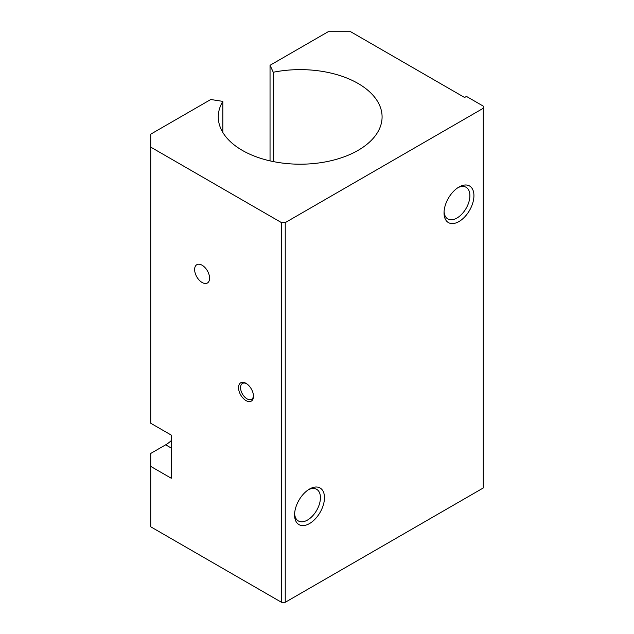 <?xml version="1.0" encoding="UTF-8"?>
<svg xmlns="http://www.w3.org/2000/svg" width="634" height="634" viewBox="0 0 634 634"><rect width="100%" height="100%" fill="white"/><g stroke="black" fill="none" stroke-linecap="round" stroke-linejoin="round"><path stroke-width="0.95" d="M294.62 513.699A18.275 10.556 120 0 0 298.368 520.958A18.275 10.556 120 0 0 312.451 516.068A18.275 10.556 120 0 0 320.432 497.674A18.275 10.556 120 0 0 316.643 489.305A18.275 10.556 120 0 0 308.481 489.694M324.473 497.674A21.136 12.204 -60 0 1 309.527 523.557A21.136 12.204 -60 0 1 294.58 514.927A21.136 12.204 -60 0 1 309.527 489.044A21.136 12.204 -60 0 1 324.473 497.674M444.077 211.677A18.275 10.556 120 0 0 447.826 218.944A18.275 10.556 120 0 0 461.909 214.046A18.275 10.556 120 0 0 469.889 195.652A18.275 10.556 120 0 0 466.101 187.284A18.275 10.556 120 0 0 457.938 187.672M473.931 195.652A21.136 12.204 -60 0 1 458.984 221.543A21.136 12.204 -60 0 1 444.038 212.913A21.136 12.204 -60 0 1 458.984 187.022A21.136 12.204 -60 0 1 473.931 195.652M270.036 160.877L270.036 65.286L273.27 72.252L273.27 161.575M273.27 72.252A81.905 47.288 180 0 1 382.088 116.91A81.905 47.288 180 0 1 358.099 150.353A81.905 47.288 180 0 1 268.84 160.6A81.905 47.288 180 0 1 218.278 116.91A81.905 47.288 180 0 1 222.827 101.377L210.765 99.506L150.726 134.17L150.726 147.112L281.504 222.621L285.237 222.621L483.274 108.279L483.274 106.124L466.458 96.416L464.595 97.493L350.626 31.7L328.206 31.7L270.036 65.286M246.531 383.657A9.138 5.278 -120 0 0 242.45 383.467A9.138 5.278 -120 0 0 240.555 387.651A9.138 5.278 -120 0 0 244.542 396.844A9.138 5.278 -120 0 0 251.587 399.293A9.138 5.278 -120 0 0 253.457 395.664M253.481 396.282A10.572 6.102 60 0 1 246.008 400.593A10.572 6.102 60 0 1 238.535 387.651A10.572 6.102 60 0 1 246.008 383.332A10.572 6.102 60 0 1 253.481 396.282M209.577 278.168A10.572 6.102 60 0 1 207.389 283.01A10.572 6.102 60 0 1 199.242 280.173A10.572 6.102 60 0 1 194.63 269.537A10.572 6.102 60 0 1 196.817 264.703A10.572 6.102 60 0 1 204.964 267.532A10.572 6.102 60 0 1 209.577 278.168M222.827 132.451L222.827 101.377M150.726 147.112L150.726 423.243L171.275 435.114L171.275 478.258L150.726 466.394L150.726 453.445L165.672 444.822A26.422 15.256 120 0 0 171.275 440.59M150.726 466.394L150.726 526.799L281.504 602.3L285.237 602.3L483.274 487.966L483.274 108.279M285.237 602.3L285.237 222.621M281.504 602.3L281.504 222.621M171.275 448.056L165.672 444.822"/></g></svg>
